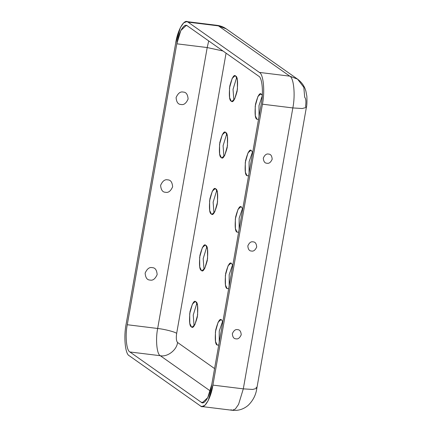 <?xml version="1.0" encoding="UTF-8"?>
<svg xmlns="http://www.w3.org/2000/svg" width="432" height="432" viewBox="0 0 432 432"><rect width="100%" height="100%" fill="white"/><g stroke="black" fill="none" stroke-linecap="round" stroke-linejoin="round"><path stroke-width="0.65" d="M183.195 92.081C180.414 91.379 178.049 93.199 176.094 97.54C176.467 102.168 178.108 104.479 181.008 104.474C183.789 105.176 186.154 103.361 188.109 99.02C187.736 94.392 186.1 92.081 183.195 92.081C186.1 92.081 187.736 94.392 188.109 99.02C186.154 103.361 183.789 105.176 181.008 104.474C178.108 104.479 176.467 102.168 176.094 97.54C178.049 93.199 180.414 91.379 183.195 92.081M165.532 192.267C168.307 192.969 170.678 191.149 172.633 186.808C172.255 182.18 170.618 179.869 167.713 179.869C164.938 179.167 162.567 180.986 160.612 185.328C160.99 189.956 162.626 192.267 165.532 192.267C162.626 192.267 160.99 189.956 160.612 185.328C162.567 180.986 164.938 179.167 167.713 179.869C170.618 179.869 172.255 182.18 172.633 186.808C170.678 191.149 168.307 192.969 165.532 192.267M150.05 280.055C152.831 280.757 155.196 278.937 157.151 274.595C156.778 269.968 155.137 267.656 152.237 267.656C149.456 266.954 147.091 268.774 145.136 273.116C145.508 277.744 147.15 280.055 150.05 280.055C147.15 280.055 145.508 277.744 145.136 273.116C147.091 268.774 149.456 266.954 152.237 267.656C155.137 267.656 156.778 269.968 157.151 274.595C155.196 278.937 152.831 280.757 150.05 280.055M268.553 154.084C266.501 153.565 264.751 154.91 263.304 158.112C263.585 161.53 264.794 163.242 266.938 163.237C268.99 163.755 270.74 162.41 272.182 159.208C271.906 155.79 270.697 154.084 268.553 154.084C270.697 154.084 271.906 155.79 272.182 159.208C270.74 162.41 268.99 163.755 266.938 163.237C264.794 163.242 263.585 161.53 263.304 158.112C264.751 154.91 266.501 153.565 268.553 154.084M235.98 338.818C238.032 339.336 239.776 337.991 241.223 334.784C240.948 331.366 239.738 329.659 237.595 329.659C235.543 329.141 233.793 330.485 232.346 333.693C232.621 337.111 233.836 338.818 235.98 338.818C233.836 338.818 232.621 337.111 232.346 333.693C233.793 330.485 235.543 329.141 237.595 329.659C239.738 329.659 240.948 331.366 241.223 334.784C239.776 337.991 238.032 339.336 235.98 338.818M251.456 251.024C253.508 251.543 255.258 250.204 256.705 246.996C256.424 243.578 255.215 241.871 253.071 241.871C251.019 241.353 249.269 242.698 247.828 245.9C248.103 249.318 249.313 251.03 251.456 251.024C249.313 251.03 248.103 249.318 247.828 245.9C249.269 242.698 251.019 241.353 253.071 241.871C255.215 241.871 256.424 243.578 256.705 246.996C255.258 250.204 253.508 251.543 251.456 251.024M304.684 97.211C305.932 98.631 306.223 101.655 305.564 106.294L306.369 107.406L302.27 108.518L292.837 107.935L262.44 104.193C265.086 91.406 263.39 73.926 259.367 72.414L188.06 22.135C184.448 18.268 177.649 29.759 175.694 43.033L126.16 323.957C123.52 336.739 125.21 354.218 129.238 355.73L200.545 406.01C204.158 409.876 210.956 398.385 212.906 385.112L262.44 104.193L212.906 385.112L208.17 400.658L204.935 405.281L201.879 406.544L200.545 406.01L129.238 355.73C125.21 354.218 123.52 336.739 126.16 323.957L175.694 43.033L180.43 27.486L183.665 22.864L186.727 21.6L188.06 22.135L259.367 72.414L289.764 76.156L218.457 25.882L188.06 22.135L218.457 25.882L289.764 76.156L297.589 79.159L303.831 87.323L304.684 97.211M242.514 208.456L239.144 218.182L239.128 229.381L239.144 218.182L242.514 208.456M222.615 321.327L219.24 331.052L219.224 342.252L219.24 331.052L222.615 321.327M232.562 264.892L229.192 274.617L229.176 285.817L229.192 274.617L232.562 264.892M252.466 152.021L249.097 161.746L249.08 172.946L249.097 161.746L252.466 152.021M206.836 246.753L203.18 258.655L204.034 269.514L203.18 258.655L206.836 246.753M196.884 303.188L193.228 315.09L194.081 325.949L193.228 315.09L196.884 303.188M262.278 95.769L259.006 105.57L259.027 116.51L259.006 105.57L262.278 95.769M216.788 190.318L213.127 202.219L213.98 213.079L213.127 202.219L216.788 190.318M226.735 133.882L223.079 145.784L223.933 156.643L223.079 145.784L226.735 133.882M236.687 77.447L233.032 89.348L233.885 100.208L233.032 89.348L236.687 77.447M177.541 342.463L214.585 368.577L177.541 342.463C176.882 349.99 167.4 357.275 160.299 355.714L129.902 351.972C126.446 350.671 124.999 335.691 127.267 324.729L176.801 43.81C178.47 32.432 184.302 22.583 187.396 25.898L258.703 76.172C262.154 77.474 263.601 92.453 261.338 103.415L211.804 384.334C210.13 395.712 204.304 405.562 201.209 402.246L129.902 351.972L201.209 402.246L203.575 402.538L201.209 402.246L202.349 402.705L207.743 397.661L211.804 384.334L261.338 103.415C263.601 92.453 262.154 77.474 258.703 76.172L187.396 25.898L186.251 25.439L180.857 30.483L176.801 43.81L127.267 324.729C124.999 335.691 126.446 350.671 129.902 351.972L160.299 355.714L210.287 390.96L160.299 355.714C156.848 354.418 155.396 339.433 157.664 328.477L127.267 324.729L157.664 328.477C155.396 339.433 156.848 354.418 160.299 355.714C167.4 357.275 176.882 349.99 177.541 342.463C176.299 341.048 176.002 338.018 176.661 333.38C176.002 338.018 176.299 341.048 177.541 342.463M226.071 53.168L176.661 333.38C175.133 331.922 164.684 329.227 157.664 328.477L207.198 47.552L176.801 43.81L207.198 47.552L157.664 328.477C164.684 329.227 175.133 331.922 176.661 333.38L226.071 53.168M241.499 207.074L242.725 208.975L241.499 207.074L240.867 206.815L238.048 209.277L235.321 218.959L235.418 228.652L237.076 232.157C235.213 231.644 234.727 226.6 235.613 217.021C237.929 208.451 239.89 205.135 241.499 207.074M238.631 232.205L237.076 232.157L238.631 232.205M221.6 319.945L222.82 321.845L221.6 319.945L220.963 319.685L218.144 322.148L215.417 331.83L215.519 341.523L217.177 345.028C215.314 344.515 214.823 339.471 215.714 329.891C218.025 321.322 219.985 318.006 221.6 319.945M218.727 345.076L217.177 345.028L218.727 345.076M231.552 263.509L232.772 265.41L231.552 263.509L230.915 263.25L228.096 265.712L225.369 275.395L225.466 285.088L227.129 288.592C225.266 288.079 224.775 283.036 225.661 273.456C227.977 264.886 229.937 261.571 231.552 263.509M228.679 288.641L227.129 288.592L228.679 288.641M251.451 150.638L252.677 152.539L251.451 150.638L250.819 150.379L248 152.842L245.273 162.524L245.371 172.217L247.028 175.716C245.165 175.208 244.679 170.165 245.565 160.585C247.876 152.015 249.842 148.7 251.451 150.638M248.578 175.77L247.028 175.716L248.578 175.77M205.821 245.365C207.684 245.878 208.17 250.922 207.284 260.501C204.973 269.071 203.008 272.387 201.398 270.448C199.535 269.935 199.044 264.892 199.935 255.317C202.246 246.748 204.206 243.427 205.821 245.365L205.184 245.111L202.365 247.574L199.638 257.256L199.741 266.949L201.398 270.448L202.036 270.702L204.849 268.245L207.576 258.563L207.479 248.864L205.821 245.365M195.869 301.801C197.732 302.314 198.223 307.357 197.332 316.937C195.021 325.507 193.061 328.822 191.446 326.884C189.583 326.371 189.097 321.327 189.983 311.753C192.294 303.183 194.26 299.862 195.869 301.801L195.232 301.547L192.418 304.009L189.691 313.691L189.788 323.384L191.446 326.884L192.083 327.137L194.902 324.68L197.629 314.998L197.527 305.3L195.869 301.801M261.403 94.203L262.305 95.348L260.766 93.944L257.947 96.406L255.22 106.088L255.323 115.781L256.981 119.281C255.118 118.773 254.632 113.724 255.517 104.15C257.828 95.58 259.789 92.264 261.403 94.203M258.53 119.335L256.981 119.281L258.53 119.335M215.773 188.93C217.636 189.443 218.122 194.486 217.237 204.066C214.925 212.636 212.96 215.951 211.351 214.013C209.488 213.5 208.996 208.456 209.887 198.882C212.198 190.312 214.159 186.991 215.773 188.93L215.136 188.676L212.317 191.138L209.59 200.821L209.693 210.514L211.351 214.013L211.982 214.267L214.801 211.81L217.528 202.127L217.431 192.429L215.773 188.93M225.725 132.494C227.588 133.007 228.074 138.051 227.189 147.631C224.872 156.2 222.912 159.516 221.297 157.577C219.434 157.064 218.948 152.021 219.834 142.447C222.151 133.877 224.111 130.556 225.725 132.494L225.088 132.241L222.269 134.703L219.542 144.385L219.64 154.078L221.297 157.577L221.935 157.831L224.753 155.374L227.48 145.692L227.383 135.994L225.725 132.494M235.672 76.059C237.535 76.572 238.027 81.616 237.136 91.195C234.824 99.765 232.864 103.081 231.25 101.142C229.387 100.629 228.901 95.585 229.786 86.011C232.097 77.441 234.063 74.12 235.672 76.059L235.04 75.805L232.222 78.268L229.495 87.95L229.592 97.643L231.25 101.142L231.887 101.396L234.706 98.939L237.433 89.257L237.33 79.558L235.672 76.059M201.879 406.544L232.276 410.287L235.332 409.028L238.567 404.401L243.302 388.859L212.906 385.112L243.302 388.859L238.567 404.401L235.332 409.028L232.276 410.287L230.942 409.752M256.03 387.218L256.835 388.33L252.736 389.443L243.302 388.859L292.837 107.935L243.302 388.859L252.736 389.443L256.835 388.33L306.369 107.406C306.914 105.673 307.076 101.952 306.85 96.244L305.948 91.363C304.652 86.427 301.865 82.361 297.589 79.159L289.764 76.156L259.367 72.414C263.39 73.926 265.086 91.406 262.44 104.193L292.837 107.935C295.483 95.148 293.792 77.668 289.764 76.156C293.792 77.668 295.483 95.148 292.837 107.935L302.27 108.518L306.369 107.406M186.727 21.6L217.123 25.342C220.444 25.763 223.501 26.941 226.282 28.885L217.123 25.342L226.282 28.885L297.589 79.159M222.961 50.976L207.198 47.552L208.715 40.932L207.198 47.552L222.961 50.976M232.276 410.287C238.248 410.908 243.545 409.261 248.173 405.356C253.044 400.604 255.928 394.929 256.835 388.33"/></g></svg>
